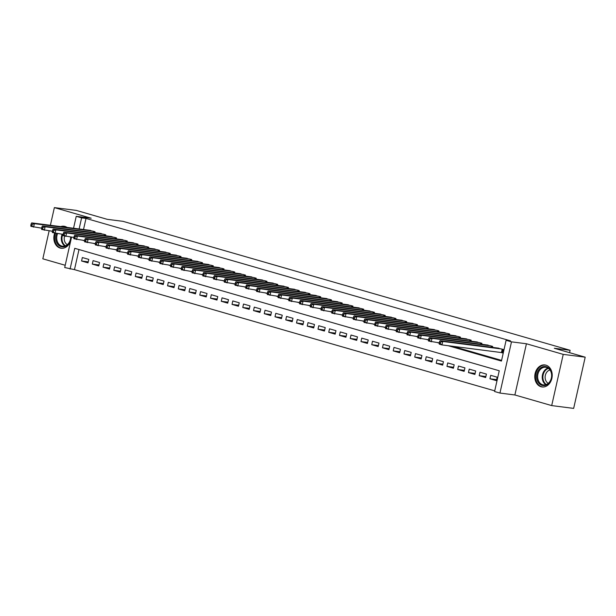 <?xml version="1.0" encoding="UTF-8"?>
<svg xmlns="http://www.w3.org/2000/svg" width="616" height="616" viewBox="0 0 616 616"><rect width="100%" height="100%" fill="white"/><g stroke="black" fill="none" stroke-linecap="round" stroke-linejoin="round"><path stroke-width="0.92" d="M54.655 233.202A11.096 8.686 -82.7 0 0 60.137 248.04A11.096 8.686 -82.7 0 0 61.161 248.248A11.096 8.686 -82.7 0 0 71.287 237.121M67.044 227.412A11.096 8.686 -82.7 0 0 65.003 226.449A11.096 8.686 -82.7 0 0 63.972 226.234A11.096 8.686 -82.7 0 0 60.707 226.603M541.064 386.748A11.096 8.686 -82.7 0 0 542.088 386.964A11.096 8.686 -82.7 0 0 552.005 377.716A11.096 8.686 -82.7 0 0 545.922 365.157A11.096 8.686 -82.7 0 0 544.898 364.942A11.096 8.686 -82.7 0 0 534.981 374.189A11.096 8.686 -82.7 0 0 541.064 386.748M78.994 249.542L74.467 269.639L64.703 267.529L71.541 237.16M49.134 230.838L42.827 258.82L65.204 265.273M73.55 228.243L76.238 216.316L91.176 218.226L54.37 207.607L76.33 210.41L107.23 219.327L123.046 221.344L570.116 350.288L554.3 348.271L585.2 357.18L573.658 408.393L551.697 405.59L563.232 354.377L526.426 343.759L511.488 341.857L499.946 393.062L494.579 391.514L499.253 370.755L74.752 248.317L70.07 269.077M526.426 343.759L514.884 394.972L551.697 405.59M514.884 394.972L499.946 393.062M74.467 269.639L494.725 390.852M54.37 207.607L50.389 225.279M585.2 357.18L563.232 354.377M94.81 232.686L95.026 231.716L88.511 230.153M105.559 235.782L105.775 234.819L99.261 233.248M116.309 238.885L116.524 237.915L110.01 236.351M127.05 241.98L127.273 241.018L120.759 239.447M137.799 245.083L138.015 244.113L131.501 242.55M148.548 248.179L148.764 247.216L142.25 245.653M159.29 251.282L159.513 250.312L152.999 248.749M170.039 254.377L170.255 253.415L163.74 251.852M180.788 257.48L181.004 256.518L174.49 254.947M191.537 260.583L191.753 259.613L185.239 258.05M202.279 263.679L202.502 262.716L195.98 261.145M213.028 266.782L213.244 265.812L206.73 264.249M223.777 269.877L223.993 268.915L217.479 267.344M234.519 272.98L234.742 272.01L228.228 270.447M245.268 276.076L245.484 275.113L238.97 273.55M256.017 279.179L256.233 278.209L249.719 276.646M266.759 282.274L266.982 281.312L260.468 279.749M277.508 285.377L277.724 284.415L271.209 282.844M288.257 288.473L288.473 287.51L281.959 285.947M299.006 291.576L299.222 290.613L292.708 289.043M309.748 294.679L309.971 293.709L303.457 292.146M320.497 297.774L320.713 296.812L314.199 295.241M331.246 300.877L331.462 299.907L324.948 298.344M341.988 303.973L342.211 303.01L335.697 301.447M352.737 307.076L352.953 306.106L346.438 304.543M363.486 310.171L363.702 309.209L357.188 307.646M374.228 313.275L374.451 312.312L367.937 310.741M384.977 316.37L385.192 315.407L378.678 313.844M395.726 319.473L395.942 318.51L389.428 316.94M406.475 322.576L406.691 321.606L400.177 320.043M417.217 325.671L417.44 324.709L410.926 323.138M427.966 328.775L428.182 327.804L421.667 326.241M438.715 331.87L438.931 330.908L432.417 329.337M449.457 334.973L449.68 334.003L443.166 332.44M460.206 338.069L460.422 337.106L453.907 335.543M470.955 341.172L471.171 340.209L464.657 338.638M481.704 344.267L481.92 343.305L475.406 341.741M492.446 347.37L492.661 346.408L486.147 344.837M496.619 379.641L489.943 378.786L496.396 380.642L497.174 377.185L490.729 375.329L489.943 378.786M485.878 376.538L479.202 375.683L485.647 377.546L486.424 374.089L479.98 372.226L479.202 375.683M475.128 373.435L468.453 372.588L474.898 374.443L475.683 370.986L469.23 369.123L468.453 372.588M464.379 370.339L457.703 369.485L464.156 371.348L464.934 367.883L458.481 366.027L457.703 369.485M453.63 367.236L446.962 366.389L453.407 368.245L454.185 364.788L447.74 362.924L446.962 366.389M442.889 364.141L436.213 363.286L442.658 365.149L443.443 361.684L436.99 359.829L436.213 363.286M432.139 361.038L425.463 360.191L431.916 362.046L432.694 358.589L426.241 356.726L425.463 360.191M421.39 357.942L414.714 357.088L421.167 358.951L421.945 355.486L415.5 353.63L414.714 357.088M410.649 354.839L403.973 353.984L410.418 355.848L411.195 352.39L404.75 350.527L403.973 353.984M399.9 351.744L393.224 350.889L399.668 352.745L400.454 349.287L394.001 347.432L393.224 350.889M389.15 348.641L382.474 347.786L388.927 349.649L389.705 346.192L383.26 344.329L382.474 347.786M378.409 345.545L371.733 344.69L378.178 346.546L378.955 343.089L372.511 341.226L371.733 344.69M367.66 342.442L360.984 341.587L367.429 343.451L368.214 339.986L361.761 338.13L360.984 341.587M356.91 339.339L350.235 338.492L356.687 340.348L357.465 336.89L351.012 335.027L350.235 338.492M346.161 336.244L339.485 335.389L345.938 337.252L346.716 333.787L340.271 331.932L339.485 335.389M335.42 333.14L328.744 332.293L335.189 334.149L335.966 330.692L329.522 328.829L328.744 332.293M324.671 330.045L317.995 329.19L324.447 331.054L325.225 327.589L318.772 325.733L317.995 329.19M313.921 326.942L307.245 326.095L313.698 327.951L314.476 324.493L308.031 322.63L307.245 326.095M303.18 323.847L296.504 322.992L302.949 324.848L303.726 321.39L297.282 319.535L296.504 322.992M292.431 320.744L285.755 319.889L292.2 321.752L292.985 318.295L286.532 316.431L285.755 319.889M281.681 317.648L275.005 316.793L281.458 318.649L282.236 315.192L275.791 313.328L275.005 316.793M270.932 314.545L264.264 313.69L270.709 315.554L271.487 312.089L265.042 310.233L264.264 313.69M260.191 311.442L253.515 310.595L259.96 312.451L260.745 308.993L254.293 307.13L253.515 310.595M249.441 308.346L242.766 307.492L249.218 309.355L249.996 305.89L243.543 304.035L242.766 307.492M238.692 305.243L232.016 304.396L238.469 306.252L239.247 302.795L232.802 300.931L232.016 304.396M227.951 302.148L221.275 301.293L227.72 303.157L228.498 299.692L222.053 297.836L221.275 301.293M217.202 299.045L210.526 298.198L216.971 300.054L217.756 296.596L211.303 294.733L210.526 298.198M206.452 295.95L199.776 295.095L206.229 296.958L207.007 293.493L200.562 291.637L199.776 295.095M195.711 292.846L189.035 291.992L195.48 293.855L196.258 290.398L189.813 288.534L189.035 291.992M184.962 289.751L178.286 288.896L184.731 290.752L185.516 287.295L179.064 285.439L178.286 288.896M174.213 286.648L167.537 285.793L173.989 287.657L174.767 284.192L168.322 282.336L167.537 285.793M163.463 283.545L156.795 282.698L163.24 284.554L164.018 281.096L157.573 279.233L156.795 282.698M152.722 280.449L146.046 279.595L152.491 281.458L153.276 277.993L146.824 276.137L146.046 279.595M141.973 277.346L135.297 276.499L141.749 278.355L142.527 274.898L136.074 273.034L135.297 276.499M131.223 274.251L124.547 273.396L131 275.26L131.778 271.795L125.333 269.939L124.547 273.396M120.482 271.148L113.806 270.301L120.251 272.156L121.029 268.699L114.584 266.836L113.806 270.301M109.733 268.052L103.057 267.198L109.502 269.061L110.287 265.596L103.834 263.74L103.057 267.198M98.984 264.949L92.308 264.095L98.76 265.958L99.538 262.501L93.093 260.637L92.308 264.095M88.789 259.398L82.344 257.542L81.566 260.999L88.011 262.855L88.789 259.398M448.217 345.715L501.439 361.061L506.113 340.301L510.51 340.864L86.009 218.426L83.507 229.514M452.606 346.277L501.586 360.399M500.754 352.421L502.633 352.968L503.411 349.503L496.896 347.94M569.577 352.675L570.116 350.288M76.238 216.316L81.612 217.864L79.118 228.952M86.009 218.426L81.612 217.864M506.113 340.301L511.488 341.857M82.821 240.325L84.554 240.825M93.563 243.428L95.295 243.928M104.312 246.523L106.044 247.024M115.061 249.626L116.794 250.127M125.81 252.722L127.543 253.222M136.552 255.825L138.284 256.325M147.301 258.92L149.034 259.421M158.05 262.023L159.783 262.524M168.792 265.119L170.524 265.619M179.541 268.222L181.273 268.722M190.29 271.325L192.023 271.818M201.032 274.42L202.764 274.921M211.781 277.523L213.513 278.024M222.53 280.619L224.263 281.119M233.279 283.722L235.012 284.222M244.021 286.817L245.753 287.318M254.77 289.92L256.502 290.421M265.519 293.016L267.252 293.516M276.261 296.119L277.993 296.619M287.01 299.222L288.742 299.715M297.759 302.317L299.491 302.818M308.5 305.421L310.233 305.921M319.25 308.516L320.982 309.016M329.999 311.619L331.731 312.12M340.748 314.714L342.481 315.215M351.49 317.817L353.222 318.318M362.239 320.913L363.971 321.413M372.988 324.016L374.721 324.517M383.73 327.119L385.462 327.612M394.479 330.215L396.211 330.715M405.228 333.318L406.96 333.818M415.969 336.413L417.71 336.913M426.719 339.516L428.451 340.017M437.468 342.611L439.2 343.112M88.242 261.854L81.566 260.999M501.532 348.964L442.75 341.457L440.063 340.679L498.845 348.186M502.687 352.722L441.972 344.914L439.285 344.144L439.185 343.189L440.255 343.497L440.571 342.119L439.493 341.803L439.185 343.189M440.571 342.119L442.75 341.457L441.972 344.914L440.255 343.497M440.063 340.679L439.493 341.803M546.3 366.697A9.602 7.515 97.3 0 1 551.451 378.132A9.602 7.515 97.3 0 1 542.088 385.385A9.602 7.515 97.3 0 1 536.944 373.95A9.602 7.515 97.3 0 1 546.3 366.697M542.688 384.746A8.894 6.961 -82.7 0 0 543.512 384.915A8.894 6.961 -82.7 0 0 551.459 377.508A8.894 6.961 -82.7 0 0 546.585 367.452A8.894 6.961 -82.7 0 0 545.761 367.275A8.894 6.961 -82.7 0 0 537.814 374.69A8.894 6.961 -82.7 0 0 542.688 384.746M545.915 365.157A11.026 8.632 -82.7 0 0 545.591 365.103A11.026 8.632 -82.7 0 0 535.735 374.289A11.026 8.632 -82.7 0 0 541.78 386.771A11.026 8.632 -82.7 0 0 542.796 386.979A11.026 8.632 -82.7 0 0 543.127 387.01M548.294 383.352A6.999 5.482 97.3 0 1 545.198 376.168A6.999 5.482 97.3 0 1 549.996 369.993M70.825 237.068A9.602 7.515 97.3 0 1 64.049 246.777A9.602 7.515 97.3 0 1 55.941 240.194A9.602 7.515 97.3 0 1 56.549 233.518M57.565 233.649A8.894 6.961 -82.7 0 0 56.918 240.04A8.894 6.961 -82.7 0 0 62.586 246.208A8.894 6.961 -82.7 0 0 70.701 237.052M67.367 244.644A6.999 5.482 97.3 0 1 64.364 240.24A6.999 5.482 97.3 0 1 64.572 236.067M64.988 226.442A11.026 8.632 -82.7 0 0 64.672 226.395A11.026 8.632 -82.7 0 0 61.569 226.711M55.394 233.372A11.026 8.632 -82.7 0 0 54.847 240.617A11.026 8.632 -82.7 0 0 61.877 248.271A11.026 8.632 -82.7 0 0 62.201 248.302M490.783 345.861L432.001 338.353L429.321 337.583L488.095 345.091M439.262 342.843L428.536 341.041L428.436 340.094L429.514 340.402L429.822 339.016L428.744 338.708L428.436 340.094M429.822 339.016L432.001 338.353L431.223 341.818L429.514 340.402M429.321 337.583L428.744 338.708M480.041 342.765L421.259 335.258L418.572 334.48L477.354 341.988M428.513 339.747L417.794 337.945L417.687 336.99L418.765 337.298L419.072 335.92L418.002 335.605L417.687 336.99M419.072 335.92L421.259 335.258L420.474 338.715L418.765 337.298M418.572 334.48L418.002 335.605M469.292 339.662L410.51 332.155L407.823 331.385L466.605 338.885M417.763 336.644L407.045 334.842L406.945 333.887L408.015 334.203L408.331 332.817L407.253 332.509L406.945 333.887M408.331 332.817L410.51 332.155L409.732 335.62L408.015 334.203M407.823 331.385L407.253 332.509M458.543 336.567L399.761 329.06L397.074 328.282L455.855 335.789M407.022 333.541L396.296 331.739L396.196 330.792L397.266 331.1L397.582 329.714L396.504 329.406L396.196 330.792M397.582 329.714L399.761 329.06L398.983 332.517L397.266 331.1M397.074 328.282L396.504 329.406M447.793 333.464L389.019 325.956L386.332 325.186L445.106 332.686M396.273 330.445L385.547 328.644L385.447 327.689L386.525 328.005L386.833 326.619L385.762 326.311L385.447 327.689M386.833 326.619L389.019 325.956L388.234 329.421L386.525 328.005M386.332 325.186L385.762 326.311M437.052 330.361L378.27 322.861L375.583 322.083L434.365 329.591M385.524 327.342L374.805 325.541L374.697 324.594L375.775 324.901L376.091 323.515L375.013 323.207L374.697 324.594M376.091 323.515L378.27 322.861L377.493 326.318L375.775 324.901M375.583 322.083L375.013 323.207M426.303 327.265L367.521 319.758L364.834 318.98L423.615 326.488M374.782 324.247L364.056 322.445L363.956 321.49L365.026 321.806L365.342 320.42L364.264 320.112L363.956 321.49M365.342 320.42L367.521 319.758L366.743 323.215L365.026 321.806M364.834 318.98L364.264 320.112M415.554 324.162L356.78 316.663L354.092 315.885L412.866 323.392M364.033 321.144L353.307 319.342L353.207 318.395L354.285 318.703L354.593 317.317L353.522 317.009L353.207 318.395M354.593 317.317L356.78 316.663L355.994 320.12L354.285 318.703M354.092 315.885L353.522 317.009M404.812 321.067L346.03 313.559L343.343 312.782L402.125 320.289M353.284 318.048L342.565 316.247L342.457 315.292L343.536 315.6L343.844 314.222L342.773 313.906L342.457 315.292M343.844 314.222L346.03 313.559L345.253 317.017L343.536 315.6M343.343 312.782L342.773 313.906M394.063 317.964L335.281 310.456L332.594 309.686L391.376 317.194M342.542 314.945L331.816 313.144L331.716 312.197L332.786 312.505L333.102 311.119L332.024 310.81L331.716 312.197M333.102 311.119L335.281 310.456L334.503 313.921L332.786 312.505M332.594 309.686L332.024 310.81M383.314 314.868L324.532 307.361L321.852 306.583L380.626 314.091M331.793 311.85L321.067 310.048L320.967 309.093L322.045 309.401L322.353 308.023L321.275 307.707L320.967 309.093M322.353 308.023L324.532 307.361L323.754 310.818L322.045 309.401M321.852 306.583L321.275 307.707M372.565 311.765L313.79 304.258L311.103 303.488L369.885 310.988M321.044 308.747L310.325 306.945L310.218 305.998L311.296 306.306L311.604 304.92L310.533 304.612L310.218 305.998M311.604 304.92L313.79 304.258L313.005 307.723L311.296 306.306M311.103 303.488L310.533 304.612M361.823 308.67L303.041 301.162L300.354 300.385L359.136 307.892M310.295 305.644L299.576 303.85L299.476 302.895L300.546 303.203L300.862 301.817L299.784 301.509L299.476 302.895M300.862 301.817L303.041 301.162L302.264 304.62L300.546 303.203M300.354 300.385L299.784 301.509M351.074 305.567L292.292 298.059L289.605 297.289L348.387 304.789M299.553 302.548L288.827 300.747L288.727 299.792L289.797 300.108L290.113 298.721L289.035 298.413L288.727 299.792M290.113 298.721L292.292 298.059L291.514 301.524L289.797 300.108M289.605 297.289L289.035 298.413M340.325 302.464L281.55 294.964L278.863 294.186L337.637 301.694M288.804 299.445L278.078 297.644L277.978 296.696L279.056 297.004L279.364 295.618L278.293 295.31L277.978 296.696M279.364 295.618L281.55 294.964L280.765 298.421L279.056 297.004M278.863 294.186L278.293 295.31M329.583 299.368L270.801 291.861L268.114 291.083L326.896 298.591M278.055 296.35L267.336 294.548L267.228 293.593L268.306 293.909L268.622 292.523L267.544 292.215L267.228 293.593M268.622 292.523L270.801 291.861L270.024 295.318L268.306 293.909M268.114 291.083L267.544 292.215M318.834 296.265L260.052 288.765L257.365 287.988L316.147 295.495M267.313 293.247L256.587 291.445L256.487 290.498L257.557 290.806L257.873 289.42L256.795 289.112L256.487 290.498M257.873 289.42L260.052 288.765L259.274 292.223L257.557 290.806M257.365 287.988L256.795 289.112M308.085 293.17L249.311 285.662L246.623 284.885L305.397 292.392M256.564 290.151L245.838 288.35L245.738 287.395L246.816 287.703L247.124 286.325L246.054 286.009L245.738 287.395M247.124 286.325L249.311 285.662L248.525 289.12L246.816 287.703M246.623 284.885L246.054 286.009M297.343 290.067L238.561 282.559L235.874 281.789L294.656 289.297M245.815 287.048L235.096 285.247L234.989 284.299L236.067 284.607L236.375 283.221L235.304 282.913L234.989 284.299M236.375 283.221L238.561 282.559L237.784 286.024L236.067 284.607M235.874 281.789L235.304 282.913M286.594 286.971L227.812 279.464L225.125 278.686L283.907 286.194M235.073 283.953L224.347 282.151L224.247 281.196L225.317 281.504L225.633 280.126L224.555 279.81L224.247 281.196M225.633 280.126L227.812 279.464L227.035 282.921L225.317 281.504M225.125 278.686L224.555 279.81M275.845 283.868L217.063 276.361L214.376 275.591L273.158 283.09M224.324 280.85L213.598 279.048L213.498 278.101L214.576 278.409L214.884 277.023L213.806 276.715L213.498 278.101M214.884 277.023L217.063 276.361L216.285 279.826L214.576 278.409M214.376 275.591L213.806 276.715M265.096 280.773L206.321 273.265L203.634 272.488L262.416 279.995M213.575 277.747L202.856 275.953L202.749 274.998L203.827 275.306L204.135 273.92L203.064 273.612L202.749 274.998M204.135 273.92L206.321 273.265L205.536 276.723L203.827 275.306M203.634 272.488L203.064 273.612M254.354 277.67L195.572 270.162L192.885 269.392L251.667 276.892M202.826 274.651L192.107 272.85L192.007 271.895L193.078 272.21L193.393 270.824L192.315 270.516L192.007 271.895M193.393 270.824L195.572 270.162L194.795 273.627L193.078 272.21M192.885 269.392L192.315 270.516M243.605 274.567L184.823 267.067L182.136 266.289L240.918 273.797M192.084 271.548L181.358 269.746L181.258 268.799L182.328 269.107L182.644 267.721L181.566 267.413L181.258 268.799M182.644 267.721L184.823 267.067L184.045 270.524L182.328 269.107M182.136 266.289L181.566 267.413M232.856 271.471L174.082 263.964L171.394 263.194L230.168 270.694M181.335 268.453L170.609 266.651L170.509 265.696L171.587 266.012L171.895 264.626L170.825 264.318L170.509 265.696M171.895 264.626L174.082 263.964L173.296 267.429L171.587 266.012M171.394 263.194L170.825 264.318M222.114 268.368L163.332 260.868L160.645 260.091L219.427 267.598M170.586 265.35L159.867 263.548L159.76 262.601L160.838 262.909L161.153 261.523L160.075 261.215L159.76 262.601M161.153 261.523L163.332 260.868L162.555 264.326L160.838 262.909M160.645 260.091L160.075 261.215M211.365 265.273L152.583 257.765L149.896 256.988L208.678 264.495M159.844 262.254L149.118 260.452L149.018 259.498L150.088 259.806L150.404 258.427L149.326 258.112L149.018 259.498M150.404 258.427L152.583 257.765L151.805 261.223L150.088 259.806M149.896 256.988L149.326 258.112M200.616 262.17L141.834 254.67L139.154 253.892L197.929 261.4M149.095 259.151L138.369 257.349L138.269 256.402L139.347 256.71L139.655 255.324L138.585 255.016L138.269 256.402M139.655 255.324L141.834 254.67L141.056 258.127L139.347 256.71M139.154 253.892L138.585 255.016M189.874 259.074L131.093 251.567L128.405 250.789L187.187 258.296M138.346 256.056L127.627 254.254L127.52 253.299L128.598 253.607L128.906 252.229L127.835 251.913L127.52 253.299M128.906 252.229L131.093 251.567L130.315 255.024L128.598 253.607M128.405 250.789L127.835 251.913M179.125 255.971L120.343 248.464L117.656 247.694L176.438 255.193M127.597 252.953L116.878 251.151L116.778 250.204L117.849 250.512L118.164 249.126L117.086 248.818L116.778 250.204M118.164 249.126L120.343 248.464L119.566 251.929L117.849 250.512M117.656 247.694L117.086 248.818M168.376 252.876L109.594 245.368L106.907 244.59L165.689 252.098M116.855 249.85L106.129 248.055L106.029 247.101L107.099 247.409L107.415 246.03L106.337 245.715L106.029 247.101M107.415 246.03L109.594 245.368L108.816 248.825L107.099 247.409M106.907 244.59L106.337 245.715M157.627 249.773L98.853 242.265L96.165 241.495L154.947 248.995M106.106 246.754L95.38 244.952L95.28 243.998L96.358 244.313L96.666 242.927L95.596 242.619L95.28 243.998M96.666 242.927L98.853 242.265L98.067 245.73L96.358 244.313M96.165 241.495L95.596 242.619M146.885 246.67L88.103 239.17L85.416 238.392L144.198 245.9M95.357 243.651L84.638 241.849L84.538 240.902L85.609 241.21L85.924 239.824L84.846 239.516L84.538 240.902M85.924 239.824L88.103 239.17L87.326 242.627L85.609 241.21M85.416 238.392L84.846 239.516M136.136 243.574L77.354 236.067L74.667 235.297L133.449 242.796M84.615 240.556L73.889 238.754L73.789 237.799L74.859 238.115L75.175 236.729L74.097 236.421L73.789 237.799M75.175 236.729L77.354 236.067L76.577 239.532L74.859 238.115M74.667 235.297L74.097 236.421M125.387 240.471L66.613 232.971L63.925 232.194L122.7 239.701M73.866 237.453L63.14 235.651L63.04 234.704L64.118 235.012L64.426 233.626L63.356 233.318L63.04 234.704M64.426 233.626L66.613 232.971L65.827 236.429L64.118 235.012M63.925 232.194L63.356 233.318M114.645 237.376L55.864 229.868L53.176 229.09L111.958 236.598M63.117 234.357L52.398 232.555L52.291 231.601L53.369 231.909L53.677 230.53L52.606 230.215L52.291 231.601M53.677 230.53L55.864 229.868L55.086 233.325L53.369 231.909M53.176 229.09L52.606 230.215M103.896 234.273L45.114 226.773L42.427 225.995L101.209 233.502M52.375 231.254L41.649 229.452L41.549 228.505L42.62 228.813L42.935 227.427L41.857 227.119L41.549 228.505M42.935 227.427L45.114 226.773L44.337 230.23L42.62 228.813M42.427 225.995L41.857 227.119M93.147 231.177L34.365 223.67L31.686 222.892L90.46 230.399M41.626 228.159L30.9 226.357L30.8 225.402L31.878 225.71L32.186 224.332L31.116 224.016L30.8 225.402M32.186 224.332L34.365 223.67L33.587 227.127L31.878 225.71M31.686 222.892L31.116 224.016M502.602 349.272L501.863 352.575M502.209 349.156L501.455 352.514M545.861 384.715A8.894 6.961 97.3 0 1 542.311 375.798A8.894 6.961 97.3 0 1 547.986 368.068M548.479 368.399A8.601 6.73 -82.7 0 0 542.973 375.883A8.601 6.73 -82.7 0 0 546.423 384.515M64.934 246A8.894 6.961 97.3 0 1 61.5 240.617A8.894 6.961 97.3 0 1 62.147 234.234M62.817 234.319A8.601 6.73 -82.7 0 0 62.154 240.587A8.601 6.73 -82.7 0 0 65.496 245.799M491.861 346.169L491.614 347.262M491.46 346.061L491.206 347.208M481.111 343.074L480.865 344.167M480.719 342.958L480.457 344.113M470.362 339.97L470.116 341.064M469.97 339.855L469.708 341.01M459.621 336.875L459.374 337.961M459.22 336.76L458.966 337.915M448.872 333.772L448.625 334.865M448.479 333.656L448.217 334.811M438.122 330.676L437.876 331.762M437.73 330.561L437.468 331.716M427.373 327.573L427.127 328.667M426.98 327.458L426.719 328.613M416.632 324.478L416.385 325.564M416.231 324.363L415.977 325.517M405.882 321.375L405.636 322.468M405.49 321.259L405.228 322.414M395.133 318.272L394.887 319.365M394.74 318.164L394.479 319.311M384.392 315.176L384.145 316.27M383.991 315.061L383.737 316.216M373.642 312.073L373.396 313.167M373.25 311.965L372.988 313.113M362.893 308.978L362.647 310.071M362.501 308.862L362.239 310.017M352.152 305.875L351.905 306.968M351.751 305.759L351.497 306.914M341.403 302.779L341.156 303.865M341.01 302.664L340.748 303.819M330.653 299.676L330.407 300.77M330.261 299.561L329.999 300.716M319.904 296.581L319.658 297.667M319.512 296.465L319.25 297.62M309.163 293.478L308.916 294.571M308.762 293.362L308.508 294.517M298.413 290.375L298.167 291.468M298.021 290.267L297.759 291.414M287.664 287.279L287.418 288.373M287.272 287.164L287.01 288.319M276.923 284.176L276.676 285.27M276.522 284.068L276.268 285.216M266.174 281.081L265.927 282.174M265.781 280.965L265.519 282.12M255.424 277.978L255.178 279.071M255.032 277.862L254.77 279.017M244.675 274.882L244.436 275.968M244.282 274.767L244.021 275.922M233.934 271.779L233.687 272.873M233.541 271.664L233.279 272.819M223.185 268.684L222.938 269.77M222.792 268.568L222.53 269.723M212.435 265.581L212.189 266.674M212.043 265.465L211.781 266.62M201.694 262.478L201.447 263.571M201.293 262.37L201.039 263.517M190.945 259.382L190.698 260.476M190.552 259.267L190.29 260.422M180.195 256.279L179.949 257.373M179.803 256.171L179.541 257.319M169.454 253.184L169.208 254.277M169.054 253.068L168.799 254.223M158.705 250.081L158.458 251.174M158.312 249.965L158.05 251.12M147.956 246.985L147.709 248.071M147.563 246.87L147.301 248.025M137.206 243.882L136.968 244.975M136.814 243.767L136.552 244.922M126.465 240.787L126.218 241.872M126.072 240.671L125.81 241.826M115.716 237.684L115.469 238.777M115.323 237.568L115.061 238.723M104.966 234.581L104.72 235.674M104.574 234.473L104.312 235.62M94.225 231.485L93.978 232.579M93.825 231.37L93.57 232.525"/></g></svg>
